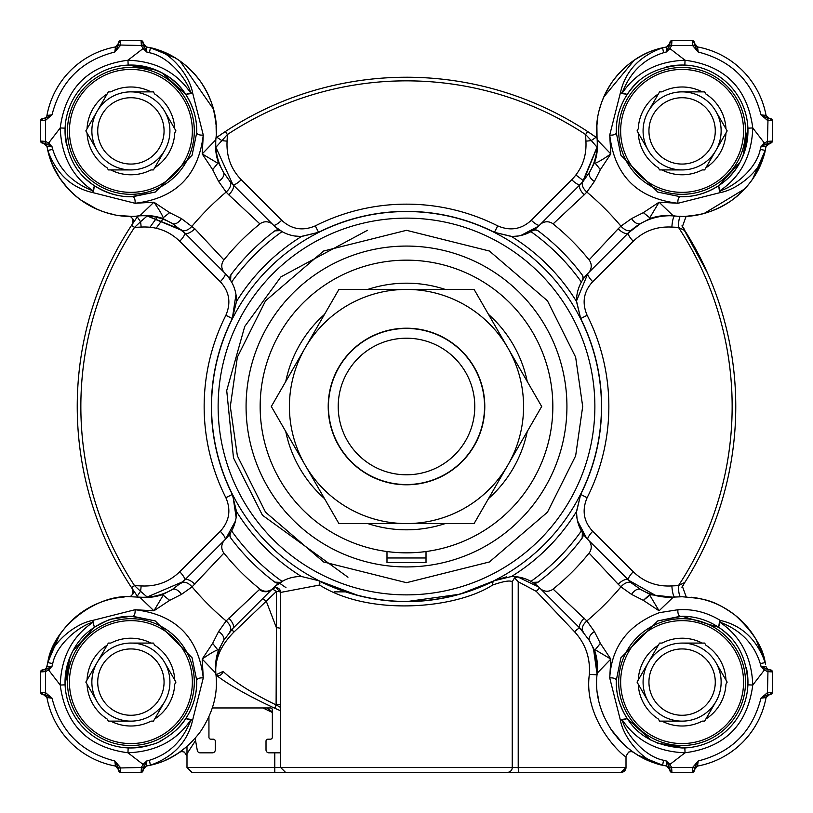 <?xml version="1.0" encoding="UTF-8"?>
<svg xmlns="http://www.w3.org/2000/svg" width="813" height="813" viewBox="0 0 813 813"><rect width="100%" height="100%" fill="white"/><g stroke="black" fill="none" stroke-linecap="round" stroke-linejoin="round"><path stroke-width="1.22" d="M596.894 125.802L597.037 137.966L596.071 137.285A329.265 329.265 0 0 1 597.037 137.966L587.596 131.513A329.265 329.265 0 0 1 596.071 137.285L587.596 131.513A329.265 329.265 0 0 0 225.404 131.513L215.963 137.966A329.265 329.265 0 0 1 225.404 131.513L216.929 137.285L221.715 140.527A9.756 1.992 -175.1 0 0 227.081 141.116C226.258 156.279 230.994 169.145 241.258 179.724L281.674 220.282A9.756 2.48 -45 0 1 273.371 225.079L272.914 224.632A9.756 9.756 0 0 0 259.916 223.921A234.144 234.144 0 0 0 223.921 259.916L194.805 228.768A9.756 4.319 135 0 1 184.581 232.874L225.079 273.371A39.024 39.024 0 0 1 230.618 280.343L231.624 282.06A214.632 214.632 0 0 1 282.06 231.624L280.343 230.618A39.024 39.024 0 0 1 273.371 225.079M124.257 596.996L121.3 597.281A85.365 85.365 0 0 0 47.418 664.221M59.227 635.725L47.906 662.107M45.711 668.896L43.089 669.912A3.902 3.902 0 0 0 46.93 666.711L52.144 666.101L52.743 663.571L47.784 662.605L46.473 667.961M195.557 740.541L186.99 753.732L186.99 767.472L191.868 772.35L314.062 772.35M479.426 772.35L621.132 772.35A4.878 4.878 0 0 0 626.01 767.472L626.01 756.405C626.589 759.799 582.84 721.944 589.354 674.394C590.39 657.89 585.482 643.713 574.649 631.864L536.285 591.366L518.216 581.742L518.216 767.472L626.01 767.472L621.132 772.35M272.355 712.483L262.934 707.96M186.99 749.281L186.99 747.36M182.742 749.921L186.99 746.456L186.99 753.732M266.827 707.96L272.355 711.863M180.567 751.527L179.907 751.995M179.643 752.188L180.201 751.791M130.232 596.742L132.905 594.008L132.57 589.191L137.966 597.037A329.265 329.265 0 0 1 131.513 587.596L134.531 585.614L141.116 585.919C156.279 586.742 169.145 582.006 179.724 571.742L220.282 531.326A9.756 2.48 -135 0 1 225.079 539.629L224.632 540.086L225.079 539.629A39.024 39.024 0 0 0 230.618 532.657L229.886 535.228A4.878 4.878 0 0 0 230.862 538.155L229.886 535.228M220.282 531.326C229.368 521.235 231.227 510.025 225.872 497.708A202.356 202.356 0 0 1 225.872 315.292C231.227 302.751 229.368 291.552 220.282 281.674L179.724 241.258C169.145 230.994 156.279 226.258 141.116 227.081L134.531 227.386L131.513 225.404A329.265 329.265 0 0 1 137.966 215.963L132.57 223.809L132.905 218.992L130.232 216.258L121.3 215.719M215.76 671.751L215.791 673.194C218.351 693.032 213.209 712.544 200.364 731.72C186.665 749.81 170.008 760.978 150.395 765.216A85.365 85.365 0 0 0 150.476 765.196M164.378 760.633A85.365 85.365 0 0 0 183.504 749.332M228.768 618.195A9.756 4.319 45 0 1 232.874 628.419L272.528 588.775A4.878 4.878 0 0 0 272.325 588.968A9.756 9.543 -135 0 1 259.438 589.516L226.146 620.939L218.606 631.549L212.66 643.337L202.203 659.079L203.27 677.981L192.59 720.257C187.64 741.852 173.576 756.842 150.395 765.216L146.289 766.07L143.982 767.421M171.157 757.381L177.762 753.458M178.769 752.777L186.99 746.456M668.804 767.187L666.711 766.07L666.101 760.856L663.571 760.257L662.605 765.216L666.711 766.07L669.912 769.911A3.902 3.902 0 0 0 666.711 766.07L662.605 765.216C642.89 760.917 626.203 749.718 612.555 731.598C599.74 712.422 594.628 692.961 597.209 673.194L610.797 659.079L600.34 643.337L594.394 631.549L586.854 620.939L553.084 589.079A9.756 9.756 0 0 1 540.086 588.368L580.126 628.419A9.756 4.319 -45 0 1 584.232 618.195M664.221 765.582A85.365 85.365 0 0 1 617.839 738.295L617.839 738.295M604.059 716.69A85.365 85.365 0 0 1 600.746 707.96M597.067 138.362A58.536 58.536 0 0 1 589.516 172.305L583.073 181.411A9.756 5.6 40.8 0 0 586.854 192.061L594.394 181.451L600.34 169.663L594.628 162.519A58.536 55.518 -6 0 0 597.209 139.806C594.649 119.968 599.801 100.456 612.636 81.28C626.335 63.19 642.992 52.022 662.605 47.784A85.365 85.365 0 0 0 662.504 47.804M648.611 52.367A85.365 85.365 0 0 0 599.506 109.359M597.799 117.519A85.365 85.365 0 0 0 597.281 121.3L596.905 125.649M164.389 52.367L150.395 47.784A85.365 85.365 0 0 1 215.719 121.3L216.034 124.694M138.84 215.892L139.806 215.791C119.968 218.351 100.456 213.209 81.28 200.364C63.19 186.665 52.022 170.008 47.784 150.395A85.365 85.365 0 0 0 109.359 213.494M674.81 597.057L682.107 596.742C703.57 598.683 713.021 599.191 735.074 615.156C753.021 631.752 763.061 647.575 765.216 662.605A85.365 85.365 0 0 0 691.7 597.281M738.854 194.673A85.365 85.365 0 0 1 691.7 215.719L687.757 216.075M744.698 188.941A85.365 85.365 0 0 0 765.582 148.779M143.383 768.417L143.2 768.966M771.659 119.155L770.399 118.698A1.951 1.951 0 0 1 772.35 120.649A1.951 1.951 0 0 0 770.399 118.698A1.951 1.951 0 0 1 772.35 120.649L772.35 141.137L769.677 143.088L770.907 143.017M772.015 119.552L772.35 120.649A1.951 1.951 0 0 0 770.399 118.698L770.907 118.769M771.252 118.901L771.923 119.43M695.318 45.711L694.302 43.089L697.544 46.93L696.253 46.473M597.209 139.806L610.797 153.921C603.937 158.779 598.775 161.868 595.289 163.189L600.34 169.663L610.797 153.921L609.73 135.019L620.41 92.743L621.945 93.556C636 72.428 657.036 61.321 685.044 60.223L669.953 48.607L671.589 45.528L692.625 45.528L698.204 52.032L697.503 46.93A85.365 85.365 0 0 1 766.07 115.497L769.698 118.698A1.951 1.484 90 0 1 771.181 120.649L767.472 120.375L760.968 114.796L766.07 115.456L767.421 117.804M768.417 118.403L768.966 118.586M669.912 43.323L669.729 45L671.589 45.528L671.863 41.849A1.951 1.474 180 0 0 669.912 43.323L670.44 41.26M770.399 118.698L768.011 118.515L760.968 114.796C752.472 81.452 731.548 60.528 698.204 52.032L694.485 44.989L692.625 45.528L692.351 41.819A1.951 1.484 0 0 1 694.302 43.302L694.272 42.246M693.774 41.26L694.302 42.601A1.951 1.951 0 0 0 692.351 40.65A1.951 1.951 0 0 1 694.302 42.601M677.981 203.28A4.878 2.348 -88.5 0 1 680.349 196.726L657.808 192.102L620.929 155.263L616.274 132.651C616.051 118.586 619.73 105.832 627.311 94.359L620.41 92.743C625.36 71.148 639.425 56.158 662.605 47.784L666.731 46.92M641.843 55.619L635.238 59.542M634.231 60.223L603.744 97.032M667.453 46.717L668.936 45.67M216.238 132.854L216.095 125.659M215.719 121.3L213.473 109.247M213.423 109.064L180.029 61.087M143.088 43.089L146.289 46.93A3.902 3.902 0 0 1 143.088 43.089L143.992 45.579L146.289 46.93L146.899 52.144L149.429 52.743L150.395 47.784L146.289 46.93L150.395 47.784C170.11 52.083 186.797 63.282 200.445 81.402C213.26 100.578 218.372 120.039 215.791 139.806L202.203 153.921L212.66 169.663L218.606 181.451L226.146 192.061A9.756 5.6 -40.8 0 0 229.927 181.411L223.484 172.305A58.536 58.536 0 0 1 215.923 138.444M118.728 42.246L119.226 41.26M143.271 45L141.411 45.528L143.047 48.607L146.899 52.144L143.271 45L143.058 42.246M45.579 117.804L46.473 116.747A3.902 3.902 0 0 1 45.711 117.682L43.089 118.698L44.583 118.403M142.631 41.341L143.088 42.601A1.951 1.951 0 0 0 141.137 40.65L141.137 41.849A1.951 1.474 180 0 1 143.088 43.323L143.088 42.601A1.951 1.951 0 0 0 141.137 40.65L120.649 40.65A1.951 1.951 0 0 0 118.698 42.601A1.951 1.951 0 0 1 120.649 40.65L120.375 45.528L114.796 52.032L115.517 46.92M116.239 46.717L117.804 45.579M40.975 119.582L42.601 118.698L41.219 119.267M42.246 143.058L41.26 142.56M139.836 215.791L137.031 216.034M194.805 228.768L181.451 218.606L169.663 212.66L153.921 202.203L135.019 203.27L92.743 192.59C71.148 187.64 56.158 173.576 47.784 150.395L46.92 146.269M52.51 164.714L59.4 177.529M60.223 178.769L68.241 188.88M80.711 199.947L96.96 209.226M109.562 213.545L113.698 214.51M46.717 145.547L46.453 145.009M46.128 144.541L45.579 143.982M133.058 219.347A4.878 4.878 0 0 1 133.383 220.943M133.058 593.653A4.878 4.878 0 0 0 133.383 592.057A4.878 4.878 0 0 1 133.058 593.653M41.341 670.369L42.601 669.912A1.951 1.951 0 0 0 40.65 671.863A1.951 1.951 0 0 1 42.601 669.912M42.601 694.302A1.951 1.951 0 0 1 40.65 692.351A1.951 1.951 0 0 0 42.601 694.302L41.219 693.733M45.711 695.318L43.089 694.302L46.93 697.544L46.473 696.253M142.519 771.781L143.088 770.399A1.951 1.951 0 0 1 141.137 772.35L143.088 770.399A1.951 1.951 0 0 1 141.137 772.35L141.411 767.472L118.515 768.011L114.796 760.968L115.497 766.07L118.698 769.911L115.497 766.07A85.365 85.365 0 0 1 46.93 697.503L52.032 698.204L45.528 692.625L44.989 694.485L52.032 698.204C60.528 731.548 81.452 752.472 114.796 760.968L120.375 767.472L120.649 771.181A1.951 1.484 180 0 1 118.698 769.698L119.267 771.781M119.582 772.035L118.698 770.399A1.951 1.951 0 0 0 120.649 772.35A1.951 1.951 0 0 1 118.698 770.399M670.796 772.035L669.912 769.677L670.369 771.659M693.845 771.659L694.302 770.399A1.951 1.951 0 0 1 692.351 772.35A1.951 1.951 0 0 0 694.302 770.399L693.57 771.923M697.544 766.07L694.302 769.911L697.544 766.07M766.07 697.503A3.902 3.902 0 0 1 769.911 694.302L769.911 694.302A3.902 3.902 0 0 0 766.07 697.503A85.365 85.365 0 0 1 697.503 766.07A85.365 85.365 0 0 0 766.07 697.503L769.911 694.302L766.07 697.544L760.968 698.204C752.472 731.548 731.548 752.472 698.204 760.968L694.485 768.011L694.302 769.911A3.902 3.902 0 0 1 697.503 766.07L698.204 760.968L692.625 767.472L671.589 767.472L669.953 764.393L685.044 752.777C657.107 751.781 636.071 740.663 621.945 719.444L620.41 720.257L609.73 677.981L610.797 659.079L595.268 649.8L594.628 650.481A58.536 55.518 -174 0 1 597.209 673.164M771.659 670.369L767.655 669.201M609.73 677.981C611.589 646.569 628.103 624.801 659.272 612.687L677.981 609.73C692.971 608.785 707.066 612.352 720.257 620.41C741.842 625.349 756.832 639.414 765.216 662.605L765.582 664.221M714.281 603.033L713.651 602.779M695.349 597.779L691.426 597.25M769.911 669.912L769.677 669.912A1.951 1.474 90 0 1 771.151 671.863L767.472 671.589L764.393 669.953L760.856 666.101L766.07 666.711L767.421 669.018L766.07 666.711A3.902 3.902 0 0 0 769.911 669.912L768 669.729L760.856 666.101L760.257 663.571L765.216 662.605L756.06 639.475M768.417 669.617L768.966 669.8M691.7 215.719L699.475 214.469M704.393 213.301L744.749 188.89M752.747 178.83L765.216 150.395L766.07 146.289L765.216 150.395C760.978 170.049 749.769 186.746 731.568 200.476C712.412 213.23 692.961 218.341 673.194 215.791A58.536 55.518 96 0 0 650.481 218.372L649.8 217.732L659.079 202.203L673.194 215.791M769.911 143.088L767.421 143.992L766.07 146.289L760.856 146.899L765.44 144.358L769.677 143.088A1.951 1.474 -90 0 0 771.151 141.137L772.35 141.137A1.951 1.951 0 0 1 770.399 143.088L766.07 146.289A3.902 3.902 0 0 1 769.911 143.088M768.448 143.373A3.902 3.902 0 0 0 766.07 146.289M46.93 115.497A3.902 3.902 0 0 1 43.089 118.698A3.902 3.902 0 0 0 46.93 115.497A85.365 85.365 0 0 1 115.497 46.93L118.698 43.089A3.902 3.902 0 0 1 115.497 46.93A85.365 85.365 0 0 0 46.93 115.497L52.032 114.796L45.528 120.375L44.989 118.515L43.302 118.698A1.951 1.484 -90 0 0 41.819 120.649L40.65 120.649A1.951 1.951 0 0 1 42.601 118.698A1.951 1.951 0 0 0 40.65 120.649L40.65 141.137A1.951 1.951 0 0 0 42.601 143.088A1.951 1.951 0 0 1 40.65 141.137L41.849 141.137A1.951 1.474 90 0 0 43.323 143.088L47.561 144.358L52.144 146.899L52.743 149.429L47.784 150.395M511.55 236.512C538.236 253.117 559.883 274.764 576.488 301.45L580.675 318.554A195.12 195.12 0 0 1 580.675 494.446L576.488 511.55C559.883 538.236 538.236 559.883 511.55 576.488L494.446 580.675A195.12 195.12 0 0 1 318.554 580.675L301.45 576.488C274.764 559.883 253.117 538.236 236.512 511.55L232.325 494.446A195.12 195.12 0 0 1 232.325 318.554L236.512 301.45C253.117 274.764 274.764 253.117 301.45 236.512L318.554 232.325A195.12 195.12 0 0 1 494.446 232.325L511.55 236.512A39.024 39.024 0 0 0 530.94 231.624A214.632 214.632 0 0 1 581.376 282.06L582.382 280.343A39.024 39.024 0 0 1 587.921 273.371L628.419 232.874L640.695 223.484A58.536 58.536 0 0 1 674.384 215.912L674.556 215.923M225.404 131.513L227.386 134.531L227.081 141.116M426.012 551.936L426.012 562.596L386.988 562.596L426.012 562.596M426.012 557.982L386.988 557.982M386.988 562.596L386.988 551.936M576.488 301.45A39.024 39.024 0 0 1 581.376 282.06M576.498 300.962L580.675 318.554L587.128 315.292A202.356 202.356 0 0 1 587.128 497.708C581.783 510.279 583.643 521.489 592.718 531.326L633.276 571.742C643.937 582.057 656.802 586.783 671.884 585.919L678.469 585.614L684.831 582.413A329.265 329.265 0 0 0 684.841 230.587L678.469 227.386L671.884 227.081C656.752 226.268 643.876 230.994 633.276 241.258L592.718 281.674A9.756 2.48 45 0 1 587.921 273.371L576.498 300.962M281.674 220.282C291.542 229.368 302.751 231.227 315.292 225.872A202.356 202.356 0 0 1 497.708 225.872L494.446 232.325L512.038 236.502L518.481 235.973M275.19 226.786L282.568 231.898M294.509 235.973L300.962 236.502L318.554 232.325L315.292 225.872M301.45 236.512A39.024 39.024 0 0 1 282.06 231.624M592.718 531.326A9.756 2.48 -45 0 0 587.921 539.629A39.024 39.024 0 0 1 582.382 532.657L581.376 530.94A39.024 39.024 0 0 1 576.488 511.55M587.128 497.708L580.675 494.446L576.498 512.038L577.027 518.481M577.484 520.808L586.671 538.318M400.972 601.539L406.5 601.62L459.67 594.232L494.446 580.675A4.878 3.872 -116.8 0 0 492.617 585.035C455.626 608.978 369.112 616.508 319.6 585.035L280.648 592.423L275.77 587.535A4.878 4.878 0 0 0 272.609 588.703L275.77 587.535A4.878 4.878 0 0 0 272.609 588.703A39.024 39.024 0 0 1 280.343 582.382L282.06 581.376A214.632 214.632 0 0 1 231.624 530.94L230.618 532.657M566.925 406.5A160.425 160.425 0 0 0 406.5 246.075A160.425 160.425 0 0 0 246.075 406.5A160.425 160.425 0 0 0 406.5 566.925A160.425 160.425 0 0 0 566.925 406.5M582.382 280.343L583.114 277.772L582.138 274.845A219.51 219.51 0 0 0 538.155 230.862A4.878 4.878 0 0 0 535.228 229.886L538.155 230.862M583.114 277.772A4.878 4.878 0 0 0 582.138 274.845M138.596 215.912L138.19 215.943A58.536 58.536 0 0 1 138.617 215.912A58.536 58.536 0 0 1 172.305 223.484L184.581 232.874A9.756 2.5 135 0 1 179.724 241.258M142.986 215.73L142.295 215.74M142.123 215.74L140.801 215.78M259.438 589.516L259.936 589.1A9.756 9.756 0 0 0 272.528 588.775A4.878 4.878 0 0 0 272.325 588.968L272.609 588.703M633.276 241.258A9.756 2.5 -135 0 1 628.419 232.874C639.983 221.654 653.784 215.943 669.8 215.73L674.81 215.943A9.756 1.992 -85.1 0 0 671.884 227.081M628.419 232.874A9.756 4.319 -135 0 1 618.195 228.768L589.079 259.916A234.144 234.144 0 0 0 553.084 223.921A9.756 9.756 0 0 0 540.086 224.632L580.126 184.581L539.629 225.079A39.024 39.024 0 0 1 532.657 230.618L530.94 231.624M179.724 571.742A9.756 2.5 45 0 1 184.581 580.126L172.305 589.516L162.519 594.628L163.2 595.268L153.921 610.797L139.806 597.209L130.893 596.742C96.249 594.008 52.581 627.666 47.784 662.605C50.335 643.672 74.725 623.632 92.743 620.41L135.019 609.73L153.921 610.797L169.663 600.34L181.451 594.394L192.061 586.854L223.921 553.084A9.756 9.756 0 0 1 224.632 540.086L184.581 580.126A9.756 4.319 45 0 1 194.805 584.232M203.28 135.019A4.878 2.348 -178.5 0 1 196.726 132.651A65.853 65.853 0 0 0 185.689 94.359C193.453 106.615 197.132 119.379 196.726 132.651L192.102 155.192L155.263 192.071L130.893 196.746A65.853 65.853 0 0 0 132.651 196.726A4.878 2.348 88.5 0 1 135.019 203.28M149.429 52.743C168.23 56.31 186.838 78.475 191.055 93.556L185.689 94.359A65.853 65.853 0 0 0 130.893 65.04C156.574 67.113 174.836 76.889 185.689 94.359L192.59 92.743L203.27 135.019L202.203 153.921L217.732 163.2L218.372 162.519A58.536 55.518 6 0 1 215.791 139.836M595.218 772.35L481.194 772.35M135.019 609.72A4.878 2.348 91.5 0 1 132.651 616.274A65.853 65.853 0 0 0 130.893 616.254L155.192 620.898L192.071 657.737L196.726 680.349C196.949 694.414 193.27 707.168 185.689 718.641C181.096 726.365 173.443 733.407 162.742 739.749C157.732 743.773 147.112 746.507 130.893 747.96A65.853 65.853 0 0 0 147.885 745.734M159.521 741.415A65.853 65.853 0 0 0 162.661 739.789M173.911 731.964A65.853 65.853 0 0 0 196.726 680.349A4.878 2.348 -1.5 0 1 203.28 677.981M760.257 149.429C756.69 168.23 734.525 186.838 719.444 191.055L720.257 192.59C738.326 189.348 762.635 169.338 765.216 150.395L760.257 149.429L760.856 146.899L764.393 143.047L752.777 127.956L747.899 128.159C747.31 154.104 737.554 173.281 718.641 185.689C707.066 193.016 694.891 196.705 682.107 196.746A65.853 65.853 0 0 0 747.899 128.159L743.031 155.883M684.841 65.101A65.853 65.853 0 0 1 747.899 128.159A65.853 65.853 0 0 0 682.107 65.04L684.841 65.101L685.044 60.223C724.881 65.538 747.462 88.109 752.777 127.956C751.781 155.893 740.663 176.929 719.444 191.055L718.641 185.689L720.257 192.59L677.981 203.27L659.079 202.203L643.337 212.66L631.549 218.606L620.939 226.146A9.756 5.6 49.2 0 0 631.589 229.927M730.663 637.626A65.853 65.853 0 0 0 682.107 616.254L718.641 627.311C737.411 639.374 747.167 658.55 747.899 684.841A65.853 65.853 0 0 0 746.324 667.534M760.257 663.571C754.129 643.744 740.521 629.872 719.444 621.945L718.641 627.311L720.257 620.41L719.444 621.945C740.572 636 751.679 657.036 752.777 685.044L747.899 684.841A65.853 65.853 0 0 1 684.841 747.899L682.107 747.96C656.589 745.958 638.327 736.182 627.311 718.641C619.547 706.385 615.868 693.621 616.274 680.349L620.898 657.808L657.737 620.929L682.107 616.254M740.613 651.874A65.853 65.853 0 0 0 739.942 650.624M520.808 235.516L538.318 226.329M236.512 301.45A39.024 39.024 0 0 0 231.624 282.06M225.872 315.292L232.325 318.554L235.973 294.509M231.969 282.69L228.616 277.426M225.608 539.09L235.465 520.991M236.146 517.383L232.853 495.534M236.512 511.55A39.024 39.024 0 0 1 231.624 530.94M592.718 281.674C583.632 291.542 581.773 302.751 587.128 315.292M532.657 230.618L535.228 229.886M540.086 224.632L539.629 225.079A9.756 2.48 45 0 1 531.326 220.282L571.742 179.724C582.006 169.145 586.742 156.279 585.919 141.116L585.614 134.531L587.596 131.513A329.265 329.265 0 0 0 406.5 77.235M497.708 225.872C510.208 231.238 521.418 229.368 531.326 220.282M280.343 230.618L274.845 230.862A219.51 219.51 0 0 0 230.862 274.845L230.618 280.343M229.886 277.822A4.878 4.878 0 0 1 230.862 274.845M220.282 281.674A9.756 2.48 135 0 0 225.079 273.371L224.632 272.914A9.756 9.756 0 0 1 223.921 259.916M301.45 576.488A39.024 39.024 0 0 0 282.06 581.376M299.936 576.498L299.245 576.529M283.93 580.401L275.14 586.254M319.6 585.035A4.878 3.028 -63.2 0 0 318.554 580.675L358.574 595.644M511.55 576.488A39.024 39.024 0 0 1 530.94 581.376L532.657 582.382A39.024 39.024 0 0 1 539.629 587.921L536.285 591.366M538.653 586.976L517.739 576.905M512.881 576.498L510.94 576.498M581.376 530.94A214.632 214.632 0 0 1 530.94 581.376M241.258 179.724A9.756 2.5 135 0 1 232.874 184.581L272.914 224.632M274.845 230.862A4.878 4.878 0 0 1 277.822 229.886M182.061 230.496L146.95 215.852M230.862 538.155A219.51 219.51 0 0 0 274.845 582.138L280.343 582.382M277.822 583.114A4.878 4.878 0 0 1 274.845 582.138M532.657 582.382L538.155 582.138A4.878 4.878 0 0 1 535.178 583.114M280.648 707.483L276.278 704.973L276.278 704.282A4.878 1.159 0 0 1 280.648 705.43L280.648 592.423L280.648 767.472L512.251 767.472L512.251 581.742C510.005 580.167 503.46 581.254 492.617 585.035M517.82 576.925L514.527 577.88L518.216 581.742M512.251 581.742L514.527 577.88M538.155 582.138A219.51 219.51 0 0 0 582.138 538.155L582.382 532.657M181.451 594.394A9.756 5.539 60.2 0 0 172.305 589.516A58.536 58.536 0 0 1 138.617 597.088A58.536 58.536 0 0 1 138.545 597.088M146.838 597.159L182.996 581.661M141.116 227.081A9.756 1.992 85.1 0 0 140.527 221.715L147.295 215.882L180.953 229.54M147.295 597.118L140.527 591.285A9.756 1.992 94.9 0 0 141.116 585.919M137.285 596.071L140.527 591.285L134.531 585.614A325.647 325.647 0 0 1 134.531 227.386L140.527 221.715L137.285 216.929L131.513 225.404A329.265 329.265 0 0 0 131.513 587.596L137.966 597.037M655.827 595.573L628.419 580.126A9.756 2.5 135 0 1 633.276 571.742M671.884 585.919A9.756 1.992 -94.9 0 0 674.76 597.057M588.368 540.086A9.756 9.756 0 0 1 589.079 553.084L618.195 584.232A9.756 4.319 -45 0 1 628.419 580.126L587.921 539.629L631.589 583.073A9.756 5.6 130.8 0 0 620.939 586.854L631.549 594.394A9.756 5.539 -60.2 0 1 640.695 589.516L631.589 583.073M583.114 535.178A4.878 4.878 0 0 1 582.138 538.155M589.079 259.916A9.756 9.756 0 0 1 588.368 272.914M571.742 179.724A9.756 2.5 -135 0 0 580.126 184.581L583.073 181.411M582.504 182.061L597.149 146.929M597.24 141.452L597.22 140.679M553.084 223.921L584.232 194.805A9.756 4.319 -135 0 1 580.126 184.581M585.919 141.116A9.756 1.992 175.1 0 0 591.285 140.527L597.118 147.295L583.46 180.953M229.927 181.411L232.874 184.581L215.882 147.295L227.386 134.531A325.647 325.647 0 0 1 585.614 134.531L591.285 140.527L596.071 137.285M232.874 184.581A9.756 4.319 135 0 1 228.768 194.805L259.916 223.921M228.768 194.805L226.146 192.061A280.2 280.2 0 0 0 192.061 226.146A9.756 5.6 130.8 0 1 181.411 229.927M181.451 218.606A9.756 5.539 119.8 0 1 172.305 223.484L162.519 218.372A58.536 55.518 -96 0 0 139.806 215.791L153.921 202.203C158.779 209.063 161.868 214.226 163.189 217.711L169.663 212.66L163.189 217.711M272.325 588.968L276.491 591.386L233.778 632.199A4.878 2.144 45 0 1 232.874 628.419L223.484 640.695A58.536 58.536 0 0 0 215.912 674.384L215.943 674.81A58.536 58.536 0 0 1 215.912 674.384M280.648 628.805A4.878 1.098 0 0 0 276.41 627.717L276.491 591.386A4.878 1.047 180 0 1 280.648 592.423A4.878 4.878 0 0 0 275.77 587.545A4.878 4.878 0 0 1 280.648 592.423L280.648 713.834M260.963 600.319L233.859 627.433M597.077 674.556A58.536 58.536 0 0 0 589.516 640.695L580.126 628.419A4.878 1.494 -45 0 0 574.649 631.864M593.927 650.319L597.088 674.343L593.571 649.343M181.411 583.073A9.756 5.6 49.2 0 1 192.061 586.854A280.2 280.2 0 0 0 226.146 620.939A9.756 5.6 40.8 0 1 229.927 631.589M259.936 589.1A234.144 234.144 0 0 1 223.921 553.084M163.2 595.268L169.663 600.34L162.519 594.628A58.536 55.518 -84 0 1 139.836 597.209M138.24 215.943L137.285 216.929M674.556 597.077L674.384 597.088A58.536 58.536 0 0 1 640.695 589.516L650.481 594.628M680.705 596.752A9.756 2.114 89.1 0 1 678.469 585.614A325.647 325.647 0 0 0 678.469 227.386A9.756 2.114 90.9 0 1 680.725 216.248M682.717 227.274L707.371 272.731M686.202 596.844L682.361 586.264L684.719 582.596M631.549 218.606A9.756 5.539 -119.8 0 0 640.695 223.484L650.481 218.372L643.337 212.66L649.8 217.732M594.394 181.451A9.756 5.539 -150.2 0 1 589.516 172.305L594.628 162.519L595.289 163.189M215.963 137.966L216.929 137.285M217.732 163.2L212.66 169.663L218.372 162.519L223.484 172.305A9.756 5.539 150.2 0 1 218.606 181.451M135.019 203.27C175.679 198.443 198.433 175.689 203.27 135.019M138.301 215.933L139.806 215.791M218.667 651.518L217.356 656.101M262.213 599.079A4.878 1.25 -135 0 1 266.39 601.508L276.41 627.717L276.105 704.901C252.142 693.286 234.469 682.117 223.087 671.396L215.943 674.81C214.469 659.953 220.414 645.746 233.778 632.199M507.393 772.35L519.324 772.35A4.878 1.108 -90 0 1 518.216 767.472L512.251 767.472A4.878 4.858 90 0 1 507.393 772.35L285.526 772.35L280.648 767.472L274.794 767.472L274.794 772.35M553.084 589.079A234.144 234.144 0 0 0 589.079 553.084M597.718 694.973L598.693 700.237M611.01 729.352L622.758 743.468L629.099 749.017M628.419 748.478L627.331 747.584M626.01 756.141L628.612 752.086L631.162 751.537L633.236 752.147L631.874 751.212M583.073 631.589A9.756 5.6 -40.8 0 1 586.854 620.939A280.2 280.2 0 0 0 620.939 586.854L618.195 584.232M595.268 649.8L600.34 643.337L594.628 650.481L589.516 640.695A9.756 5.539 -29.8 0 1 594.394 631.549M203.27 677.981C198.443 637.321 175.689 614.567 135.019 609.73M631.549 594.394L643.337 600.34L659.079 610.797L673.194 597.209L650.867 594.75M609.73 135.019C614.557 175.679 637.311 198.433 677.981 203.27M669.912 43.089A3.902 3.902 0 0 1 666.711 46.93L669.912 43.089M662.605 47.784L663.571 52.743L666.101 52.144L666.711 46.93M174.998 57.804L150.395 47.784C169.328 50.335 189.368 74.725 192.59 92.743L191.055 93.556C176.929 72.337 155.893 61.219 127.956 60.223L128.159 65.101L130.893 65.04M43.089 143.088A3.902 3.902 0 0 1 46.93 146.289L43.089 143.088M82.337 175.374A65.853 65.853 0 0 0 130.893 196.746C118.718 196.837 106.533 193.148 94.359 185.689L92.743 192.59L93.556 191.055C72.428 177 61.321 155.964 60.223 127.956L48.607 143.047L52.144 146.899L46.93 146.289M218.606 631.549A9.756 5.539 29.8 0 1 223.484 640.695L218.372 650.481A58.536 55.518 174 0 0 215.791 673.194L202.203 659.079C209.063 654.221 214.226 651.132 217.711 649.811L212.66 643.337L217.711 649.811M638.002 755.196L662.605 765.216C643.672 762.665 623.632 738.275 620.41 720.257L627.311 718.641A65.853 65.853 0 0 1 616.274 680.349L620.898 657.808M46.93 666.711L45.579 669.018M44.583 669.617L44.034 669.8M681.914 225.902L683.743 228.179L682.351 226.746L686.182 216.156M683.743 584.821L681.863 587.149M280.648 710.765L274.824 708.296A329.265 329.265 0 0 1 274.662 708.214C248.158 695.826 228.595 684.759 215.963 675.034A4.878 4.146 -54.6 0 0 223.087 671.396M659.079 610.797L649.811 595.289L643.337 600.34L649.689 594.638M637.92 82.062A65.853 65.853 0 0 0 616.274 132.651A4.878 2.348 178.5 0 1 609.72 135.019M665.999 67.042A65.853 65.853 0 0 1 682.107 65.04C656.609 66.91 638.347 76.686 627.311 94.359L621.945 93.556C629.872 72.479 643.744 58.871 663.571 52.743M669.729 45L666.101 52.144L669.953 48.607L668.642 47.561M66.676 145.466A65.853 65.853 0 0 1 65.101 128.159C65.833 154.45 75.589 173.626 94.359 185.689L93.556 191.055C72.479 183.128 58.871 169.256 52.743 149.429M72.387 161.126A65.853 65.853 0 0 0 73.058 162.376M276.278 704.973L274.824 708.296A329.265 329.265 0 0 1 274.662 708.214L276.105 704.901A325.647 325.647 0 0 0 276.278 704.973M143.088 769.911A3.902 3.902 0 0 1 146.289 766.07L143.088 769.494M150.395 765.216L149.429 760.257L146.899 760.856L146.289 766.07M609.72 677.981A4.878 2.348 1.5 0 1 616.274 680.349M677.981 609.72A4.878 2.348 88.5 0 0 680.349 616.274L657.737 620.929M663.571 760.257C644.77 756.69 626.162 734.525 621.945 719.444L627.311 718.641L650.746 740.013M668.642 765.44L669.953 764.393L666.101 760.856L668.642 765.44L669.912 769.677A1.951 1.474 0 0 0 671.863 771.151L671.589 767.472L669.729 768M72.784 651.122A65.853 65.853 0 0 0 130.893 747.96L128.159 747.899L127.956 752.777C155.964 751.679 177 740.572 191.055 719.444L185.689 718.641L192.59 720.257L191.055 719.444C183.128 740.521 169.256 754.129 149.429 760.257M72.987 650.746L94.359 627.311C105.101 621.396 110.853 618.663 111.605 619.11L130.893 616.254A65.853 65.853 0 0 0 94.359 627.311L92.743 620.41L94.359 627.311C75.446 639.719 65.69 658.896 65.101 684.841L69.969 657.117M52.743 663.571C56.31 644.77 78.475 626.162 93.556 621.945C72.337 636.071 61.219 657.107 60.223 685.044L65.101 684.841A65.853 65.853 0 0 0 128.159 747.899M45 669.729L45.528 671.589L48.607 669.953L52.144 666.101L47.561 668.642L43.323 669.912A1.951 1.474 90 0 0 41.849 671.863L40.65 671.863L40.65 692.351L45.528 692.625L45.528 671.589L41.849 671.863M669.942 42.246L669.912 42.601A1.951 1.951 0 0 1 671.863 40.65L692.351 40.65L692.351 41.819M768 669.729L767.472 692.625L768.011 694.485L760.968 698.204L767.472 692.625L772.35 692.351L772.35 671.863A1.951 1.951 0 0 0 770.399 669.912A1.951 1.951 0 0 1 772.35 671.863L772.015 670.766M770.399 694.302A1.951 1.951 0 0 0 772.35 692.351A1.951 1.951 0 0 1 770.399 694.302L770.907 694.231M671.863 771.151L671.863 772.35A1.951 1.951 0 0 1 669.912 770.399A1.951 1.951 0 0 0 671.863 772.35L692.351 772.35A1.951 1.951 0 0 0 694.302 770.399A1.951 1.951 0 0 1 692.351 772.35L693.448 772.015M141.137 772.35L120.649 772.35L120.649 771.181M682.107 196.746L680.349 196.726A65.853 65.853 0 0 0 682.107 196.746M772.35 141.137A1.951 1.951 0 0 1 770.399 143.088L769.677 143.088M652.199 72.225A65.853 65.853 0 0 0 650.817 72.946M141.137 41.849L141.411 45.528L118.515 44.989L114.796 52.032C81.452 60.528 60.528 81.452 52.032 114.796L44.989 118.515M47.561 144.358L48.607 143.047L45.528 141.411L45 143.271M41.819 120.649L45.528 120.375L45.528 141.411L41.849 141.137M143.088 770.399L143.271 768L146.899 760.856L143.047 764.393L144.358 765.44M334.133 591.864L345.576 591.864M768.011 118.515L767.472 141.411L771.151 141.137M697.503 766.07A3.902 3.902 0 0 0 694.302 769.911L694.302 769.698A1.951 1.484 180 0 1 692.351 771.181L692.625 767.472L694.485 768.011M765.44 144.358L764.393 143.047L767.472 141.411L768 143.271M65.101 128.159A65.853 65.853 0 0 1 128.159 65.101A65.853 65.853 0 0 0 65.101 128.159L60.223 127.956C65.538 88.119 88.109 65.538 127.956 60.223L144.358 47.561M47.561 668.642L60.223 685.044C65.538 724.891 88.119 747.462 127.956 752.777L143.047 764.393L141.411 767.472L143.271 768M141.137 771.151A1.951 1.474 0 0 0 143.088 769.677M747.899 684.841A65.853 65.853 0 0 1 684.841 747.899L685.044 752.777C724.891 747.462 747.462 724.881 752.777 685.044L765.44 668.642M120.649 41.819A1.951 1.484 180 0 0 118.698 43.302L118.515 44.989M694.485 44.989L694.302 43.302M766.07 115.497A3.902 3.902 0 0 0 769.911 118.698A3.902 3.902 0 0 1 766.07 115.497A85.365 85.365 0 0 0 697.503 46.93A3.902 3.902 0 0 1 694.302 43.089A3.902 3.902 0 0 0 697.503 46.93M771.181 692.351A1.951 1.484 90 0 1 769.698 694.302L768.011 694.485M118.515 768.011L118.698 769.698M115.497 766.07A3.902 3.902 0 0 1 118.698 769.911A3.902 3.902 0 0 0 115.497 766.07A85.365 85.365 0 0 1 46.93 697.503A3.902 3.902 0 0 0 43.089 694.302A3.902 3.902 0 0 1 46.93 697.503M41.819 692.351A1.951 1.484 90 0 0 43.302 694.302L44.989 694.485M662.595 648.307A39.024 39.024 0 0 1 664.516 647.27M645.441 668.764A39.024 39.024 0 0 1 715.907 662.595A39.024 39.024 0 0 1 720.542 688.885M715.277 682.107A33.17 33.17 0 0 1 682.107 715.277A33.17 33.17 0 0 1 648.937 682.107A33.17 33.17 0 0 1 682.107 648.937A33.17 33.17 0 0 1 715.277 682.107M618.693 682.107A63.414 63.414 0 0 1 682.107 618.693A63.414 63.414 0 0 1 745.521 682.107A63.414 63.414 0 0 1 682.107 745.521A63.414 63.414 0 0 1 618.693 682.107M682.107 620.644A61.463 61.463 0 0 1 743.57 682.107A61.463 61.463 0 0 1 682.107 743.57A61.463 61.463 0 0 1 620.644 682.107A61.463 61.463 0 0 1 682.107 620.644M725.958 680.014L715.907 662.595A39.024 39.024 0 0 1 682.107 721.131A39.024 39.024 0 0 1 648.307 662.595L638.256 680.014A43.902 43.902 0 0 1 658.367 645.176L659.577 643.083L661.995 643.083A43.902 43.902 0 0 1 702.219 643.083L704.637 643.083L705.847 645.176A43.902 43.902 0 0 1 725.958 680.014L727.168 682.107L725.958 684.2A43.902 43.902 0 0 1 705.847 719.038L704.637 721.131L702.219 721.131A43.902 43.902 0 0 1 661.995 721.131L659.577 721.131L658.367 719.038A43.902 43.902 0 0 1 638.256 684.2L637.046 682.107L658.367 645.176M702.219 643.083L682.107 643.083M638.256 684.2L648.307 701.619M661.995 721.131L682.107 721.131M705.847 719.038L715.907 701.619M527.261 431.479A123.312 123.312 0 0 1 488.511 498.593M445.239 523.572A123.312 123.312 0 0 1 367.761 523.572M324.489 498.593A123.312 123.312 0 0 1 285.739 431.479M552.84 406.5A146.34 146.34 0 0 1 406.5 552.84A146.34 146.34 0 0 1 260.16 406.5A146.34 146.34 0 0 1 406.5 260.16A146.34 146.34 0 0 1 552.84 406.5M285.739 381.521A123.312 123.312 0 0 1 324.489 314.407M367.761 289.428A123.312 123.312 0 0 1 445.239 289.428M488.511 314.407A123.312 123.312 0 0 1 527.261 381.521M150.039 227.162A312.944 312.944 0 0 1 157.133 217.417M162.905 219.144A307.314 307.314 0 0 0 156.198 228.199M208.941 716.69L208.941 737.228A1.951 1.951 0 0 0 210.892 739.18L213.331 739.18A1.951 1.951 0 0 1 215.282 741.131L215.282 749.911A2.927 2.927 0 0 1 212.356 752.838L200.181 752.838A2.927 2.927 0 0 1 197.295 750.419L195.161 738.295M280.648 752.838L268.94 752.838A2.927 2.927 0 0 1 266.014 749.911L266.014 741.131A1.951 1.951 0 0 1 267.965 739.18L270.404 739.18A1.951 1.951 0 0 0 272.355 737.228L272.355 709.912A1.951 1.951 0 0 0 270.404 707.96L212.254 707.96M720.542 124.115A39.024 39.024 0 0 1 647.27 148.484M715.277 130.893A33.17 33.17 0 0 1 682.107 164.063A33.17 33.17 0 0 1 648.937 130.893A33.17 33.17 0 0 1 682.107 97.723A33.17 33.17 0 0 1 715.277 130.893M618.693 130.893A63.414 63.414 0 0 1 682.107 67.479A63.414 63.414 0 0 1 745.521 130.893A63.414 63.414 0 0 1 682.107 194.307A63.414 63.414 0 0 1 618.693 130.893M682.107 69.43A61.463 61.463 0 0 1 743.57 130.893A61.463 61.463 0 0 1 682.107 192.356A61.463 61.463 0 0 1 620.644 130.893A61.463 61.463 0 0 1 682.107 69.43M638.256 132.986L648.307 150.405A39.024 39.024 0 0 1 682.107 91.869A39.024 39.024 0 0 1 715.907 150.405L725.958 132.986A43.902 43.902 0 0 1 705.847 167.824L704.637 169.917L702.219 169.917A43.902 43.902 0 0 1 661.995 169.917L659.577 169.917L658.367 167.824A43.902 43.902 0 0 1 638.256 132.986L637.046 130.893L638.256 128.8A43.902 43.902 0 0 1 658.367 93.962L659.577 91.869L661.995 91.869A43.902 43.902 0 0 1 702.219 91.869L704.637 91.869L705.847 93.962A43.902 43.902 0 0 1 725.958 128.8L727.168 130.893L705.847 167.824M702.219 91.869L682.107 91.869M658.367 93.962L648.307 111.381M661.995 169.917L682.107 169.917M725.958 128.8L715.907 111.381M164.063 682.107A33.17 33.17 0 0 1 130.893 715.277A33.17 33.17 0 0 1 97.723 682.107A33.17 33.17 0 0 1 130.893 648.937A33.17 33.17 0 0 1 164.063 682.107M67.479 682.107A63.414 63.414 0 0 1 130.893 618.693A63.414 63.414 0 0 1 194.307 682.107A63.414 63.414 0 0 1 130.893 745.521A63.414 63.414 0 0 1 67.479 682.107M130.893 620.644A61.463 61.463 0 0 1 192.356 682.107A61.463 61.463 0 0 1 130.893 743.57A61.463 61.463 0 0 1 69.43 682.107A61.463 61.463 0 0 1 130.893 620.644M92.458 688.885A39.024 39.024 0 0 1 164.693 662.595A39.024 39.024 0 0 1 130.893 721.131A39.024 39.024 0 0 1 97.093 662.595L87.042 680.014A43.902 43.902 0 0 1 107.153 645.176L108.363 643.083L110.781 643.083A43.902 43.902 0 0 1 151.005 643.083L153.423 643.083L154.633 645.176A43.902 43.902 0 0 1 174.744 680.014L175.954 682.107L174.744 684.2A43.902 43.902 0 0 1 154.633 719.038L153.423 721.131L151.005 721.131A43.902 43.902 0 0 1 110.781 721.131L108.363 721.131L107.153 719.038A43.902 43.902 0 0 1 87.042 684.2L85.832 682.107L107.153 645.176M151.005 643.083L130.893 643.083M87.042 684.2L97.093 701.619M110.781 721.131L130.893 721.131M154.633 719.038L164.693 701.619M174.744 680.014L164.693 662.595A39.024 39.024 0 0 1 167.559 668.764M164.063 130.893A33.17 33.17 0 0 1 130.893 164.063A33.17 33.17 0 0 1 97.723 130.893A33.17 33.17 0 0 1 130.893 97.723A33.17 33.17 0 0 1 164.063 130.893M67.479 130.893A63.414 63.414 0 0 1 130.893 67.479A63.414 63.414 0 0 1 194.307 130.893A63.414 63.414 0 0 1 130.893 194.307A63.414 63.414 0 0 1 67.479 130.893M130.893 69.43A61.463 61.463 0 0 1 192.356 130.893A61.463 61.463 0 0 1 130.893 192.356A61.463 61.463 0 0 1 69.43 130.893A61.463 61.463 0 0 1 130.893 69.43M97.093 111.381A39.024 39.024 0 0 1 169.917 130.893A39.024 39.024 0 0 1 97.093 150.405A39.024 39.024 0 0 1 97.093 111.381L87.042 128.8A43.902 43.902 0 0 1 107.153 93.962L108.363 91.869L110.781 91.869A43.902 43.902 0 0 1 151.005 91.869L153.423 91.869L154.633 93.962A43.902 43.902 0 0 1 174.744 128.8L175.954 130.893L174.744 132.986A43.902 43.902 0 0 1 154.633 167.824L153.423 169.917L151.005 169.917A43.902 43.902 0 0 1 110.781 169.917L108.363 169.917L107.153 167.824A43.902 43.902 0 0 1 87.042 132.986L85.832 130.893L107.153 93.962M151.005 91.869L130.893 91.869M87.042 132.986L97.093 150.405A39.024 39.024 0 0 1 92.458 124.115M110.781 169.917L130.893 169.917M154.633 167.824L164.693 150.405A39.024 39.024 0 0 0 165.73 148.484M174.744 128.8L164.693 111.381M583.551 180.842A286.826 286.826 0 0 0 575.878 175.019M406.5 484.548A78.048 78.048 0 0 1 328.452 406.5A78.048 78.048 0 0 1 406.5 328.452A78.048 78.048 0 0 1 484.548 406.5A78.048 78.048 0 0 1 406.5 484.548M406.5 338.208A68.292 68.292 0 0 0 338.208 406.5A68.292 68.292 0 0 0 406.5 474.792A68.292 68.292 0 0 0 474.792 406.5A68.292 68.292 0 0 0 406.5 338.208M523.572 406.5A117.072 117.072 0 0 0 507.891 347.964L541.682 406.5L507.891 465.036A117.072 117.072 0 0 0 523.572 406.5M328.208 406.5A78.292 78.292 0 0 1 406.5 328.208A78.292 78.292 0 0 1 484.792 406.5A78.292 78.292 0 0 1 406.5 484.792A78.292 78.292 0 0 1 328.208 406.5M507.891 347.964A117.072 117.072 0 0 0 305.109 347.964A117.072 117.072 0 0 0 406.5 523.572A117.072 117.072 0 0 0 507.891 465.036L474.091 523.572L338.909 523.572L271.318 406.5L338.909 289.428L474.091 289.428L507.891 347.964M274.794 752.838L274.794 767.472L186.99 767.472M45.711 117.682A3.902 3.902 0 0 0 46.473 116.747M211.543 406.5A194.957 194.957 0 0 0 406.5 601.457A194.957 194.957 0 0 0 601.457 406.5A194.957 194.957 0 0 0 406.5 211.543A194.957 194.957 0 0 0 211.543 406.5M218.128 406.5A188.372 188.372 0 0 1 406.5 218.128A188.372 188.372 0 0 1 594.872 406.5A188.372 188.372 0 0 1 406.5 594.872A188.372 188.372 0 0 1 218.128 406.5M230.313 406.5L237.355 357.171L265.546 300.79L323.584 251.034L406.5 230.313L489.416 251.034L547.454 300.79L575.645 357.171L582.687 406.5L575.645 455.829L547.454 512.21L489.416 561.966L406.5 582.687L323.584 561.966L265.546 512.21L237.355 455.829L230.313 406.5M285.963 587.606A217.549 217.549 0 0 1 279.347 583.023M232.325 494.446L225.872 497.708M584.232 194.805L586.854 192.061A280.2 280.2 0 0 1 620.939 226.146L618.195 228.768M597.057 674.81L589.354 674.394M669.912 42.601A1.951 1.951 0 0 1 671.863 40.65L671.863 41.849M118.698 43.089A3.902 3.902 0 0 1 115.497 46.93M772.35 120.649L771.181 120.649M772.35 671.863L771.151 671.863M692.351 772.35L692.351 771.181M367.476 230.282L280.912 276.877L244.733 326.46L226.715 390.565L233.483 457.892L262.436 515.229L347.964 577.23M181.126 751.212L179.764 752.147L181.838 751.537L184.388 752.086L186.99 756.07M281.146 581.905L275.15 586.244M506.448 576.854L494.446 580.675L459.67 594.242M512.871 576.498L512.088 576.488M629.76 749.545L626.01 746.466M196.726 132.651L192.102 155.192M155.263 192.071L132.651 196.726M47.784 662.605L57.804 638.002M132.651 616.274L155.192 620.898M192.071 657.737L196.726 680.349M765.216 150.395L756.07 173.504M680.349 196.726L657.808 192.102M620.929 155.263L616.274 132.651M683.743 228.179L684.831 230.587M128.159 65.101L155.883 69.969M162.254 72.987L185.689 94.359M684.841 747.899L657.117 743.031M740.013 162.254L718.641 185.689"/></g></svg>
